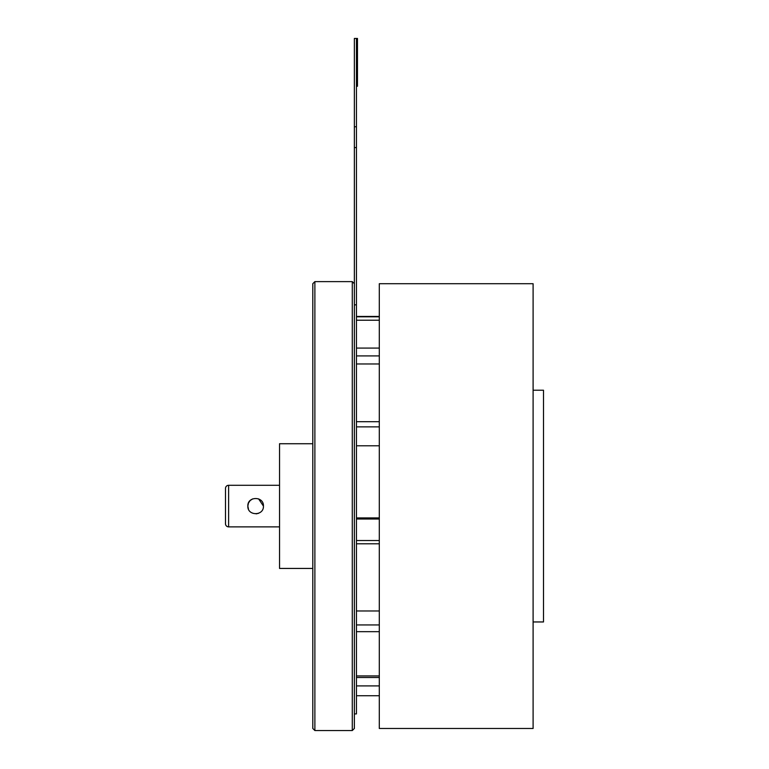 <?xml version="1.0" encoding="UTF-8"?>
<svg xmlns="http://www.w3.org/2000/svg" width="769" height="769" viewBox="0 0 769 769"><rect width="100%" height="100%" fill="white"/><g stroke="black" fill="none" stroke-linecap="round" stroke-linejoin="round"><path stroke-width="1.15" d="M356.441 86.253L357.479 86.253L357.479 38.45L356.441 38.45L356.441 713.92L354.365 713.92M356.441 38.45L354.365 38.45L354.365 304.851L356.441 304.851M356.441 126.779L354.365 126.779M356.441 147.561L354.365 147.561M312.8 728.474L312.8 283.703L314.877 281.617L314.877 730.55L312.8 728.474M352.289 281.617L354.365 283.703L354.365 728.474L352.289 730.55L352.289 281.617L314.877 281.617M312.8 568.435L279.541 568.435L279.541 443.732L312.8 443.732M356.441 348.078L379.3 348.078M356.441 355.912L379.3 355.912M356.441 320.221L379.3 320.221M356.441 316.799L379.3 316.799M356.441 685.9L379.3 685.9M356.441 677.489L379.3 677.489M356.441 675.932L379.3 675.932M356.441 631.666L379.3 631.666M356.441 624.937L379.3 624.937M356.441 610.98L379.3 610.98M356.441 543.789L379.3 543.789M356.441 540.54L379.3 540.54M356.441 517.922L379.3 517.922M356.441 519.027L379.3 519.027M356.441 445.799L379.3 445.799M356.441 421.7L379.3 421.7M356.441 426.862L379.3 426.862M356.441 363.968L379.3 363.968M248.445 509.088L247.849 506.089C247.358 516.153 263.921 516.134 263.431 506.089C263.911 496.024 247.358 496.034 247.849 506.089L248.435 503.128M279.541 485.297L228.624 485.297L228.624 526.871L279.541 526.871M258.615 513.288L256.164 513.865M225.5 488.421L225.5 523.747L225.5 488.421A3.114 3.114 0 0 1 228.624 485.297M225.5 523.747A3.114 3.114 0 0 0 228.624 526.871M248.464 503.041L250.098 500.6M250.194 500.513L252.636 498.898M258.624 498.889L263.431 506.089M533.1 390.219L543.5 390.219L543.5 621.958L533.1 621.958M379.3 728.474L379.3 283.703L533.1 283.703L533.1 728.474L379.3 728.474M352.289 730.55L314.877 730.55M356.441 316.434L379.3 316.434M356.441 695.734L379.3 695.734"/></g></svg>
